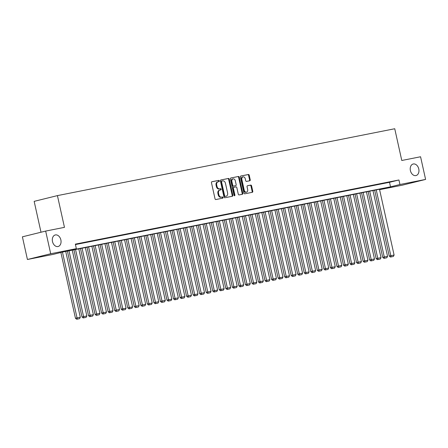 <?xml version="1.0" encoding="UTF-8"?>
<svg xmlns="http://www.w3.org/2000/svg" width="448" height="448" viewBox="0 0 448 448"><rect width="100%" height="100%" fill="white"/><g stroke="black" fill="none" stroke-linecap="round" stroke-linejoin="round"><path stroke-width="0.67" d="M219.318 180.914A0.638 0.459 76.1 0 0 218.73 180.382L211.915 181.731A0.913 0.655 76.1 0 0 211.467 182.75L215.023 198.772A0.913 0.655 76.1 0 0 215.863 199.534L222.678 198.184A0.638 0.459 76.1 0 0 222.404 196.935L221.519 197.109A2.918 2.094 76.1 0 1 218.837 194.667L218.54 193.334A2.918 2.094 76.1 0 1 219.895 190.092A2.918 2.094 76.1 0 1 219.962 190.081L220.842 189.902A0.638 0.459 76.1 0 0 220.567 188.658L219.682 188.832A2.918 2.094 76.1 0 1 217 186.39L216.703 185.058A2.918 2.094 76.1 0 1 218.058 181.815A2.918 2.094 76.1 0 1 218.126 181.798L219.01 181.625A0.638 0.459 76.1 0 0 219.318 180.914M218.506 181.726A0.638 0.459 76.1 0 0 218.103 180.533L211.758 181.793M222.18 198.279A0.638 0.459 76.1 0 0 221.771 197.092L221.519 197.109M220.343 190.002A0.638 0.459 76.1 0 0 219.94 188.815L219.682 188.832M410.407 170.61A5.947 4.262 76.1 0 0 416.013 175.554A5.947 4.262 76.1 0 0 418.774 168.952A5.947 4.262 76.1 0 0 413.162 164.007A5.947 4.262 76.1 0 0 410.407 170.61M52.494 241.562A5.947 4.262 76.1 0 0 58.106 246.506A5.947 4.262 76.1 0 0 60.866 239.904A5.947 4.262 76.1 0 0 55.255 234.959A5.947 4.262 76.1 0 0 52.494 241.562M249.782 180.774A0.913 0.655 76.1 0 0 250.23 179.76L249.234 175.263A0.913 0.655 76.1 0 0 248.394 174.502L240.822 176.002A0.913 0.655 76.1 0 0 240.374 177.016L243.93 193.038A0.913 0.655 76.1 0 0 244.77 193.805L252.342 192.304A0.913 0.655 76.1 0 0 252.784 191.285L251.58 185.853A0.913 0.655 76.1 0 0 250.74 185.091L247.503 185.735A0.913 0.655 76.1 0 0 247.055 186.754L247.654 189.442A2.442 1.747 76.1 0 1 246.523 192.153A2.442 1.747 76.1 0 1 244.222 190.126L241.881 179.575A2.442 1.747 76.1 0 1 243.012 176.87A2.442 1.747 76.1 0 1 245.314 178.898L245.706 180.656A0.913 0.655 76.1 0 0 246.546 181.418L249.782 180.774M379.568 189.543L386.109 187.93L62.518 252.078L53.082 254.408L27.429 259.493L22.4 236.824L45.668 231.078L64.462 227.354L57.428 195.614L394.744 128.744L401.778 160.485L420.571 156.761L425.6 179.43L402.332 185.17L379.602 189.678M45.668 231.078L50.697 253.753L76.35 248.662L66.92 250.992L390.51 186.844L399.941 184.514L425.6 179.43M75.443 244.569L389.502 182.308L398.938 179.984L75.348 244.132L76.35 248.662M398.938 179.984L399.941 184.514M229.275 179.217A0.913 0.655 76.1 0 0 228.435 178.455L220.864 179.956A0.913 0.655 76.1 0 0 220.422 180.975L223.972 196.997A0.913 0.655 76.1 0 0 224.812 197.758L232.383 196.258A0.913 0.655 76.1 0 0 232.826 195.238L229.275 179.217L228.648 179.374A0.913 0.655 76.1 0 0 227.808 178.612L220.707 180.018M230.843 177.979L238.414 176.478A0.913 0.655 76.1 0 1 239.254 177.24L242.805 193.262A0.913 0.655 76.1 0 1 242.362 194.281L239.12 194.925A0.913 0.655 76.1 0 1 238.28 194.158L236.841 187.662A0.913 0.655 76.1 0 0 236.001 186.9L233.85 187.326A0.913 0.655 76.1 0 0 233.408 188.345L234.909 195.11A0.638 0.459 76.1 0 1 234.013 195.283L230.401 178.998A0.913 0.655 76.1 0 1 230.843 177.979L230.798 177.99M75.41 244.418L77.65 243.897L75.393 244.345M84.19 242.598L78.697 243.762L84.19 242.598M90.726 241.304L85.232 242.469L90.726 241.304M97.266 240.005L91.767 241.175L97.266 240.005M103.802 238.711L98.308 239.876L103.802 238.711M110.337 237.418L104.843 238.582L110.337 237.418M116.878 236.118L111.378 237.283L116.878 236.118M123.413 234.825L117.919 235.99L123.413 234.825M129.948 233.526L124.454 234.696L129.948 233.526M136.489 232.232L130.99 233.397L136.489 232.232M143.024 230.938L137.53 232.103L143.024 230.938M149.559 229.639L144.066 230.804L149.559 229.639M156.1 228.346L150.601 229.51L156.1 228.346M162.635 227.046L157.142 228.211L162.635 227.046M169.17 225.753L163.677 226.918L169.17 225.753M175.711 224.454L170.218 225.624L175.711 224.454M182.246 223.16L176.753 224.325L182.246 223.16M188.782 221.866L183.288 223.031L188.782 221.866M195.322 220.567L189.829 221.732L195.322 220.567M201.858 219.274L196.364 220.438L201.858 219.274M208.393 217.974L202.899 219.145L208.393 217.974M214.934 216.681L209.44 217.846L214.934 216.681M221.469 215.387L215.975 216.552L221.469 215.387M228.004 214.088L222.51 215.253L228.004 214.088M234.545 212.794L229.051 213.959L234.545 212.794M241.08 211.495L235.586 212.66L241.08 211.495M247.621 210.202L242.122 211.366L247.621 210.202M254.156 208.902L248.662 210.073L254.156 208.902M260.691 207.609L255.198 208.774L260.691 207.609M267.232 206.315L261.733 207.48L267.232 206.315M273.767 205.016L268.274 206.181L273.767 205.016M280.302 203.722L274.809 204.887L280.302 203.722M286.843 202.423L281.344 203.594L286.843 202.423M293.378 201.13L287.885 202.294L293.378 201.13M299.914 199.836L294.42 201.001L299.914 199.836M306.454 198.537L300.955 199.702L306.454 198.537M312.99 197.243L307.496 198.408L312.99 197.243M319.525 195.944L314.031 197.109L319.525 195.944M326.066 194.65L320.572 195.815L326.066 194.65M332.601 193.351L327.107 194.522L332.601 193.351M339.136 192.058L333.642 193.222L339.136 192.058M345.677 190.764L340.183 191.929L345.677 190.764M352.212 189.465L346.718 190.63L352.212 189.465M358.747 188.171L353.254 189.336L358.747 188.171M365.288 186.872L359.794 188.042L365.288 186.872M371.823 185.578L366.33 186.743L371.823 185.578M378.358 184.285L372.865 185.45L378.358 184.285M384.899 182.986L379.406 184.15L384.899 182.986M385.941 182.857L391.434 181.692L385.941 182.857M57.428 195.614L34.16 201.359L41.003 232.232M27.429 259.493L50.697 253.753M389.502 182.308L390.51 186.844M217.991 181.832L217.498 181.955A2.918 2.094 76.1 0 0 217.431 181.972A2.918 2.094 76.1 0 0 216.076 185.209L216.703 185.058M219.055 188.989A2.918 2.094 76.1 0 1 216.373 186.547L216.076 185.209M219.828 190.114L219.33 190.232A2.918 2.094 76.1 0 0 219.262 190.249A2.918 2.094 76.1 0 0 217.913 193.491L218.54 193.334M220.892 197.266A2.918 2.094 76.1 0 1 218.204 194.824L217.913 193.491M231.913 196.353A0.913 0.655 76.1 0 0 232.198 195.395L228.648 179.374M221.85 181.065A0.638 0.459 76.1 0 0 221.536 181.776L224.655 195.838A0.638 0.459 76.1 0 0 225.243 196.375L226.173 196.19A2.918 2.094 76.1 0 0 226.24 196.174A2.918 2.094 76.1 0 0 227.595 192.931L225.462 183.322A2.918 2.094 76.1 0 0 222.779 180.88L221.206 181.222A0.638 0.459 76.1 0 0 220.909 181.933L221.536 181.776M221.816 181.07L221.217 181.216A0.638 0.459 76.1 0 0 221.206 181.222M225.68 196.308A2.918 2.094 76.1 0 1 225.613 196.33A2.918 2.094 76.1 0 1 225.546 196.342L224.61 196.526A0.638 0.459 76.1 0 1 224.028 195.994L220.909 181.933M230.686 178.041L238.414 176.478M241.892 194.376A0.913 0.655 76.1 0 0 242.178 193.418L238.627 177.397A0.913 0.655 76.1 0 0 237.787 176.635M233.811 187.337L233.223 187.482A0.913 0.655 76.1 0 0 232.781 188.496L234.282 195.261L234.909 195.11M234.254 195.714A0.638 0.459 76.1 0 0 234.282 195.261M235.346 180.919A2.442 1.747 76.1 0 0 233.044 178.892A2.442 1.747 76.1 0 0 231.913 181.597L232.736 185.315A0.913 0.655 76.1 0 0 233.576 186.077L235.726 185.651A0.913 0.655 76.1 0 0 236.169 184.638L235.346 180.919M233.044 178.892L232.417 179.043A2.442 1.747 76.1 0 0 231.286 181.754L231.913 181.597M235.138 185.797A0.913 0.655 76.1 0 1 235.099 185.808L232.949 186.234A0.913 0.655 76.1 0 1 232.109 185.472L231.286 181.754M243.012 176.87L242.385 177.022A2.442 1.747 76.1 0 0 241.254 179.732L241.881 179.575M246.523 192.153L245.89 192.31A2.442 1.747 76.1 0 1 243.589 190.282L241.254 179.732M251.866 192.394A0.913 0.655 76.1 0 0 252.157 191.442L250.953 186.01A0.913 0.655 76.1 0 0 250.113 185.248L247.346 185.797M249.312 180.869A0.913 0.655 76.1 0 0 249.598 179.911L248.601 175.42A0.913 0.655 76.1 0 0 247.766 174.653L240.666 176.064M60.878 252.482L75.466 318.287L77.039 317.901L62.451 252.095M65.722 251.446L80.31 317.251L79.61 318.646L76.692 319.256L79.61 318.646M77.319 319.099L77.039 317.901L80.31 317.251M76.692 319.256L75.466 318.287M67.402 251.11L82.006 316.994L83.574 316.607L68.986 250.796M72.257 250.146L86.845 315.958L86.145 317.352L83.227 317.957L86.145 317.352M83.854 317.806L83.574 316.607L86.845 315.958M83.227 317.957L82.006 316.994M73.937 249.816L88.542 315.7L90.115 315.308L75.527 249.502M78.792 248.853L93.386 314.664L92.68 316.053L89.768 316.663L92.68 316.053M90.395 316.506L90.115 315.308L93.386 314.664M89.768 316.663L88.542 315.7M80.472 248.522L95.077 314.401L96.65 314.014L82.062 248.203M85.333 247.559L99.921 313.365L99.221 314.759L96.303 315.37L99.221 314.759M96.93 315.213L96.65 314.014L99.921 313.365M96.303 315.37L95.077 314.401M87.013 247.223L101.618 313.107L103.191 312.721L88.598 246.91M91.868 246.26L106.456 312.071L105.756 313.46L102.838 314.07L105.756 313.46M103.471 313.914L103.191 312.721L106.456 312.071M102.838 314.07L101.618 313.107M93.548 245.93L108.153 311.808L109.726 311.422L95.138 245.61M98.403 244.966L112.997 310.772L112.291 312.166L109.379 312.777L112.291 312.166M110.006 312.62L109.726 311.422L112.997 310.772M109.379 312.777L108.153 311.808M100.083 244.63L114.688 310.514L116.262 310.128L101.674 244.317M104.944 243.667L119.532 309.478L118.832 310.873L115.914 311.478L118.832 310.873M116.542 311.326L116.262 310.128L119.532 309.478M115.914 311.478L114.688 310.514M106.624 243.337L121.229 309.221L122.802 308.829L108.209 243.023M111.479 242.374L126.067 308.185L125.367 309.574L122.45 310.184L125.367 309.574M123.082 310.027L122.802 308.829L126.067 308.185M122.45 310.184L121.229 309.221M113.159 242.038L127.764 307.922L129.338 307.535L114.75 241.724M118.014 241.08L132.608 306.886L131.902 308.28L128.99 308.89L131.902 308.28M129.618 308.734L129.338 307.535L132.608 306.886M128.99 308.89L127.764 307.922M119.694 240.744L134.305 306.628L135.873 306.236L121.285 240.43M124.555 239.781L139.143 305.592L138.443 306.981L135.526 307.591L138.443 306.981M136.153 307.434L135.873 306.236L139.143 305.592M135.526 307.591L134.305 306.628M126.235 239.45L140.84 305.329L142.414 304.942L127.82 239.131M131.09 238.487L145.678 304.293L144.978 305.687L142.061 306.298L144.978 305.687M142.694 306.141L142.414 304.942L145.678 304.293M142.061 306.298L140.84 305.329M132.77 238.151L147.375 304.035L148.949 303.649L134.361 237.838M137.626 237.188L152.219 302.999L151.519 304.394L148.602 304.998L151.519 304.394M149.229 304.847L148.949 303.649L152.219 302.999M148.602 304.998L147.375 304.035M139.306 236.858L153.916 302.736L155.484 302.35L140.896 236.544M144.166 235.894L158.754 301.7L158.054 303.094L155.137 303.705L158.054 303.094M155.764 303.548L155.484 302.35L158.754 301.7M155.137 303.705L153.916 302.736M145.846 235.558L160.451 301.442L162.025 301.056L147.431 235.245M150.702 234.595L165.29 300.406L164.59 301.801L161.672 302.406L164.59 301.801M162.305 302.254L162.025 301.056L165.29 300.406M161.672 302.406L160.451 301.442M152.382 234.265L166.986 300.149L168.56 299.757L153.972 233.951M157.237 233.302L171.83 299.113L171.13 300.502L168.213 301.112L171.13 300.502M168.84 300.955L168.56 299.757L171.83 299.113M168.213 301.112L166.986 300.149M158.917 232.971L173.527 298.85L175.095 298.463L160.507 232.652M163.778 232.008L178.366 297.814L177.666 299.208L174.748 299.818L177.666 299.208M175.375 299.662L175.095 298.463L178.366 297.814M174.748 299.818L173.527 298.85M165.458 231.672L180.062 297.556L181.636 297.17L167.042 231.358M170.313 230.709L184.901 296.52L184.201 297.909L181.283 298.519L184.201 297.909M181.916 298.362L181.636 297.17L184.901 296.52M181.283 298.519L180.062 297.556M171.993 230.378L186.598 296.257L188.171 295.87L173.583 230.059M176.848 229.415L191.442 295.221L190.742 296.615L187.824 297.226L190.742 296.615M188.451 297.069L188.171 295.87L191.442 295.221M187.824 297.226L186.598 296.257M178.528 229.079L193.138 294.963L194.706 294.577L180.118 228.766M183.389 228.116L197.977 293.927L197.277 295.322L194.359 295.926L197.277 295.322M194.986 295.775L194.706 294.577L197.977 293.927M194.359 295.926L193.138 294.963M185.069 227.786L199.674 293.67L201.247 293.278L186.654 227.472M189.924 226.822L204.512 292.634L203.812 294.022L200.894 294.633L203.812 294.022M201.527 294.476L201.247 293.278L204.512 292.634M200.894 294.633L199.674 293.67M191.604 226.486L206.209 292.37L207.782 291.984L193.194 226.173M196.465 225.529L211.053 291.334L210.353 292.729L207.435 293.339L210.353 292.729M208.062 293.182L207.782 291.984L211.053 291.334M207.435 293.339L206.209 292.37M198.145 225.193L212.75 291.077L214.318 290.685L199.73 224.879M203 224.23L217.588 290.041L216.888 291.43L213.97 292.04L216.888 291.43M214.598 291.883L214.318 290.685L217.588 290.041M213.97 292.04L212.75 291.077M204.68 223.899L219.285 289.778L220.858 289.391L206.27 223.58M209.535 222.936L224.123 288.742L223.423 290.136L220.506 290.746L223.423 290.136M221.138 290.59L220.858 289.391L224.123 288.742M220.506 290.746L219.285 289.778M211.215 222.6L225.82 288.484L227.394 288.098L212.806 222.286M216.076 221.637L230.664 287.448L229.964 288.842L227.046 289.447L229.964 288.842M227.674 289.296L227.394 288.098L230.664 287.448M227.046 289.447L225.82 288.484M217.756 221.306L232.361 287.185L233.929 286.798L219.341 220.993M222.611 220.343L237.199 286.149L236.499 287.543L233.582 288.154L236.499 287.543M234.209 287.997L233.929 286.798L237.199 286.149M233.582 288.154L232.361 287.185M224.291 220.007L238.896 285.891L240.47 285.505L225.882 219.694M229.146 219.044L243.74 284.855L243.034 286.25L240.122 286.854L243.034 286.25M240.75 286.703L240.47 285.505L243.74 284.855M240.122 286.854L238.896 285.891M230.826 218.714L245.431 284.598L247.005 284.206L232.417 218.4M235.687 217.75L250.275 283.562L249.575 284.95L246.658 285.561L249.575 284.95M247.285 285.404L247.005 284.206L250.275 283.562M246.658 285.561L245.431 284.598M237.367 217.42L251.972 283.298L253.546 282.912L238.952 217.101M242.222 216.457L256.81 282.262L256.11 283.657L253.193 284.267L256.11 283.657M253.826 284.11L253.546 282.912L256.81 282.262M253.193 284.267L251.972 283.298M243.902 216.121L258.507 282.005L260.081 281.618L245.493 215.807M248.758 215.158L263.351 280.969L262.646 282.358L259.734 282.968L262.646 282.358M260.361 282.811L260.081 281.618L263.351 280.969M259.734 282.968L258.507 282.005M250.438 214.827L265.042 280.706L266.616 280.319L252.028 214.508M255.298 213.864L269.886 279.67L269.186 281.064L266.269 281.674L269.186 281.064M266.896 281.518L266.616 280.319L269.886 279.67M266.269 281.674L265.042 280.706M256.978 213.528L271.583 279.412L273.157 279.026L258.563 213.214M261.834 212.565L276.422 278.376L275.722 279.77L272.804 280.375L275.722 279.77M273.437 280.224L273.157 279.026L276.422 278.376M272.804 280.375L271.583 279.412M263.514 212.234L278.118 278.118L279.692 277.726L265.104 211.921M268.369 211.271L282.962 277.082L282.257 278.471L279.345 279.082L282.257 278.471M279.972 278.925L279.692 277.726L282.962 277.082M279.345 279.082L278.118 278.118M270.049 210.935L284.659 276.819L286.227 276.433L271.639 210.622M274.91 209.978L289.498 275.783L288.798 277.178L285.88 277.788L288.798 277.178M286.507 277.631L286.227 276.433L289.498 275.783M285.88 277.788L284.659 276.819M276.59 209.642L291.194 275.526L292.768 275.134L278.174 209.328M281.445 208.678L296.033 274.49L295.333 275.878L292.415 276.489L295.333 275.878M293.048 276.332L292.768 275.134L296.033 274.49M292.415 276.489L291.194 275.526M283.125 208.348L297.73 274.226L299.303 273.84L284.715 208.029M287.98 207.385L302.574 273.19L301.874 274.585L298.956 275.195L301.874 274.585M299.583 275.038L299.303 273.84L302.574 273.19M298.956 275.195L297.73 274.226M289.66 207.049L304.27 272.933L305.838 272.546L291.25 206.735M294.521 206.086L309.109 271.897L308.409 273.291L305.491 273.896L308.409 273.291M306.118 273.745L305.838 272.546L309.109 271.897M305.491 273.896L304.27 272.933M296.201 205.755L310.806 271.634L312.379 271.247L297.786 205.442M301.056 204.792L315.644 270.598L314.944 271.992L312.026 272.602L314.944 271.992M312.659 272.446L312.379 271.247L315.644 270.598M312.026 272.602L310.806 271.634M302.736 204.456L317.341 270.34L318.914 269.954L304.326 204.142M307.591 203.493L322.185 269.304L321.485 270.698L318.567 271.303L321.485 270.698M319.194 271.152L318.914 269.954L322.185 269.304M318.567 271.303L317.341 270.34M309.271 203.162L323.882 269.046L325.45 268.654L310.862 202.849M314.132 202.199L328.72 268.01L328.02 269.399L325.102 270.01L328.02 269.399M325.73 269.853L325.45 268.654L328.72 268.01M325.102 270.01L323.882 269.046M315.812 201.869L330.417 267.747L331.99 267.361L317.397 201.55M320.667 200.906L335.255 266.711L334.555 268.106L331.638 268.716L334.555 268.106M332.27 268.559L331.99 267.361L335.255 266.711M331.638 268.716L330.417 267.747M322.347 200.57L336.952 266.454L338.526 266.067L323.938 200.256M327.202 199.606L341.796 265.418L341.096 266.806L338.178 267.417L341.096 266.806M338.806 267.26L338.526 266.067L341.796 265.418M338.178 267.417L336.952 266.454M328.882 199.276L343.493 265.154L345.061 264.768L330.473 198.957M333.743 198.313L348.331 264.118L347.631 265.513L344.714 266.123L347.631 265.513M345.341 265.966L345.061 264.768L348.331 264.118M344.714 266.123L343.493 265.154M335.423 197.977L350.028 263.861L351.602 263.474L337.008 197.663M340.278 197.014L354.866 262.825L354.166 264.219L351.249 264.824L354.166 264.219M351.882 264.673L351.602 263.474L354.866 262.825M351.249 264.824L350.028 263.861M341.958 196.683L356.563 262.567L358.137 262.175L343.549 196.37M346.819 195.72L361.407 261.531L360.707 262.92L357.79 263.53L360.707 262.92M358.417 263.374L358.137 262.175L361.407 261.531M357.79 263.53L356.563 262.567M348.499 195.384L363.104 261.268L364.672 260.882L350.084 195.07M353.354 194.421L367.942 260.232L367.242 261.626L364.325 262.231L367.242 261.626M364.952 262.08L364.672 260.882L367.942 260.232M364.325 262.231L363.104 261.268M355.034 194.09L369.639 259.974L371.213 259.582L356.625 193.777M359.89 193.127L374.478 258.938L373.778 260.327L370.86 260.938L373.778 260.327M371.493 260.781L371.213 259.582L374.478 258.938M370.86 260.938L369.639 259.974M361.57 192.797L376.174 258.675L377.748 258.289L363.16 192.478M366.43 191.834L381.018 257.639L380.318 259.034L377.401 259.644L380.318 259.034M378.028 259.487L377.748 258.289L381.018 257.639M377.401 259.644L376.174 258.675M368.11 191.498L382.715 257.382L384.283 256.995L369.695 191.184M372.966 190.534L387.554 256.346L386.854 257.74L383.936 258.345L386.854 257.74M384.563 258.194L384.283 256.995L387.554 256.346M383.936 258.345L382.715 257.382M374.646 190.204L389.25 256.082L390.824 255.696L376.236 189.89M379.501 189.241L394.094 255.046L393.389 256.441L390.477 257.051L393.389 256.441M391.104 256.894L390.824 255.696L394.094 255.046M390.477 257.051L389.25 256.082M218.103 180.533L218.73 180.382M221.771 197.092L222.404 196.935M219.94 188.815L220.567 188.658M216.373 186.547L217 186.39M218.204 194.824L218.837 194.667M232.198 195.395L232.826 195.238M227.808 178.612L228.435 178.455M224.028 195.994L224.655 195.838M224.61 196.526L225.243 196.375M225.546 196.342L226.173 196.19M238.627 177.397L239.254 177.24M242.178 193.418L242.805 193.262M232.781 188.496L233.408 188.345M232.109 185.472L232.736 185.315M232.949 186.234L233.576 186.077M235.099 185.808L235.726 185.651M243.589 190.282L244.222 190.126M250.113 185.248L250.74 185.091M250.953 186.01L251.58 185.853M252.157 191.442L252.784 191.285M247.766 174.653L248.394 174.502M248.601 175.42L249.234 175.263M249.598 179.911L250.23 179.76M217.431 181.972L218.058 181.815M219.262 190.249L219.895 190.092M225.613 196.33L226.24 196.174M233.201 187.482L233.834 187.331M235.116 185.802L235.749 185.646"/></g></svg>
